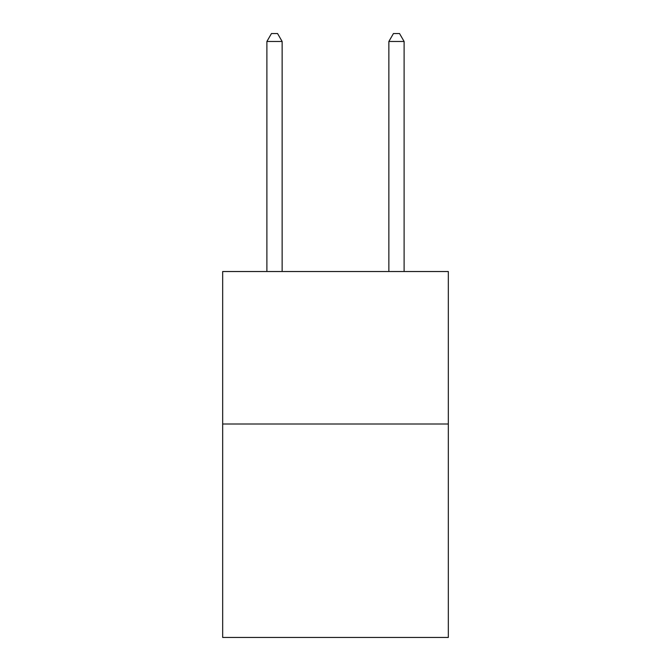 <?xml version="1.0" encoding="UTF-8"?>
<svg xmlns="http://www.w3.org/2000/svg" width="671" height="671" viewBox="0 0 671 671"><rect width="100%" height="100%" fill="white"/><g stroke="black" fill="none" stroke-linecap="round" stroke-linejoin="round"><path stroke-width="1.01" d="M448.329 423.997L448.329 637.45L222.671 637.45L222.671 271.52L448.329 271.52L448.329 423.997L222.671 423.997M282.139 271.52L282.139 41.476L266.89 41.476L266.89 271.52M266.89 41.476L271.461 33.55L277.559 33.55L282.139 41.476M404.11 271.52L404.11 41.476L388.861 41.476L388.861 271.52M388.861 41.476L393.441 33.55L399.539 33.55L404.11 41.476"/></g></svg>
